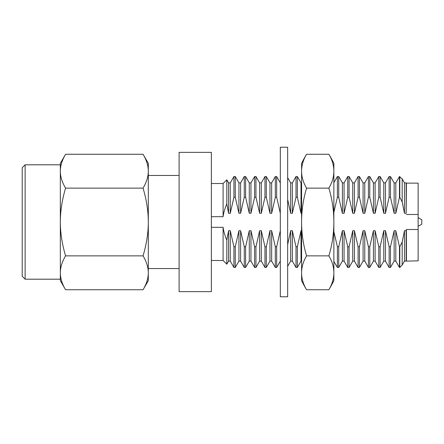 <?xml version="1.0" encoding="UTF-8"?>
<svg xmlns="http://www.w3.org/2000/svg" width="444" height="444" viewBox="0 0 444 444"><rect width="100%" height="100%" fill="white"/><g stroke="black" fill="none" stroke-linecap="round" stroke-linejoin="round"><path stroke-width="0.67" d="M230.264 230.714L230.264 261.111L233.933 267.46L233.933 246.759L230.264 230.714L228.588 230.714L228.588 261.111L230.264 261.111M228.588 213.287L228.588 182.889L230.264 182.889L233.933 176.54L233.933 197.241L230.264 213.287L228.588 213.287L226.806 203.918L226.806 179.803L226.806 203.918C224.88 208.386 223.648 212.648 223.099 216.7L211.366 216.7M228.588 182.889L226.806 179.803L223.099 183.505L211.366 183.505M228.588 261.111L226.806 264.197L223.099 260.495L211.366 260.495M240.609 230.714L240.609 261.111L244.278 267.46L244.278 246.759L240.609 230.714L238.933 230.714L238.933 261.111L240.609 261.111M238.933 213.287L238.933 182.889L240.609 182.889L244.278 176.54L244.278 197.241L240.609 213.287L238.933 213.287L235.27 197.241L233.933 197.241M238.933 182.889L235.27 176.54L235.27 197.241M238.933 261.111L235.27 267.46L233.933 267.46M250.954 230.714L250.954 261.111L254.623 267.46L254.623 246.759L250.954 230.714L249.278 230.714L249.278 261.111L250.954 261.111M249.278 213.287L249.278 182.889L250.954 182.889L254.623 176.54L254.623 197.241L250.954 213.287L249.278 213.287L245.615 197.241L244.278 197.241M249.278 182.889L245.615 176.54L245.615 197.241M249.278 261.111L245.615 267.46L244.278 267.46M261.305 230.714L261.305 261.111L264.968 267.46L264.968 246.759L261.305 230.714L259.629 230.714L259.629 261.111L261.305 261.111M259.629 213.287L259.629 182.889L261.305 182.889L264.968 176.54L264.968 197.241L261.305 213.287L259.629 213.287L255.96 197.241L254.623 197.241M259.629 182.889L255.96 176.54L255.96 197.241M259.629 261.111L255.96 267.46L254.623 267.46M271.65 230.714L271.65 261.111L275.313 267.46L275.313 246.759L271.65 230.714L269.974 230.714L269.974 261.111L271.65 261.111M269.974 213.287L269.974 182.889L271.65 182.889L275.313 176.54L275.313 197.241L271.65 213.287L269.974 213.287L266.306 197.241L264.968 197.241M269.974 182.889L266.306 176.54L266.306 197.241M269.974 261.111L266.306 267.46L264.968 267.46M276.656 267.46L276.656 246.759L280.319 230.714L280.319 261.111L276.656 267.46L275.313 267.46M276.656 197.241L276.656 176.54L280.319 182.889L280.319 213.287L276.656 197.241L275.313 197.241M292.341 230.714L292.341 261.111L296.009 267.46L296.009 246.759L292.341 230.714L290.665 230.714L290.665 261.111L292.341 261.111M290.665 213.287L290.665 182.889L292.341 182.889L296.009 176.54L296.009 197.241L292.341 213.287L290.665 213.287L287.651 199.384M290.665 182.889L287.651 177.672M290.665 261.111L287.651 266.328M301.015 261.111L297.347 267.46L297.347 246.759L301.015 230.714L301.015 261.111L301.593 261.111M301.015 230.714L301.593 230.714M301.593 213.287L301.015 213.287L301.015 182.889L301.593 182.889M301.015 182.889L297.347 176.54L297.347 197.241L296.009 197.241M301.015 213.287L297.347 197.241M333.855 261.327L337.396 267.46L337.396 246.759L333.855 231.64M333.855 182.673L337.396 176.54L337.396 197.241L333.855 212.36M344.072 230.714L344.072 261.111L347.741 267.46L347.741 246.759L344.072 230.714L342.396 230.714L342.396 261.111L344.072 261.111M342.396 213.287L342.396 182.889L344.072 182.889L347.741 176.54L347.741 197.241L344.072 213.287L342.396 213.287L338.733 197.241L337.396 197.241M342.396 182.889L338.733 176.54L338.733 197.241M342.396 261.111L338.733 267.46L337.396 267.46M354.423 230.714L354.423 261.111L358.086 267.46L358.086 246.759L354.423 230.714L352.747 230.714L352.747 261.111L354.423 261.111M352.747 213.287L352.747 182.889L354.423 182.889L358.086 176.54L358.086 197.241L354.423 213.287L352.747 213.287L349.078 197.241L347.741 197.241M352.747 182.889L349.078 176.54L349.078 197.241M352.747 261.111L349.078 267.46L347.741 267.46M364.768 230.714L364.768 261.111L368.431 267.46L368.431 246.759L364.768 230.714L363.092 230.714L363.092 261.111L364.768 261.111M363.092 213.287L363.092 182.889L364.768 182.889L368.431 176.54L368.431 197.241L364.768 213.287L363.092 213.287L359.424 197.241L358.086 197.241M363.092 182.889L359.424 176.54L359.424 197.241M363.092 261.111L359.424 267.46L358.086 267.46M375.113 230.714L375.113 261.111L378.782 267.46L378.782 246.759L375.113 230.714L373.437 230.714L373.437 261.111L375.113 261.111M373.437 213.287L373.437 182.889L375.113 182.889L378.782 176.54L378.782 197.241L375.113 213.287L373.437 213.287L369.774 197.241L368.431 197.241M373.437 182.889L369.774 176.54L369.774 197.241M373.437 261.111L369.774 267.46L368.431 267.46M385.459 230.714L385.459 261.111L389.127 267.46L389.127 246.759L385.459 230.714L383.783 230.714L383.783 261.111L385.459 261.111M383.783 213.287L383.783 182.889L385.459 182.889L389.127 176.54L389.127 197.241L385.459 213.287L383.783 213.287L380.12 197.241L378.782 197.241M383.783 182.889L380.12 176.54L380.12 197.241M383.783 261.111L380.12 267.46L378.782 267.46M404.478 261.111L402.186 265.074L399.805 267.46L399.805 246.759L402.186 242.047L404.478 230.714L404.478 261.111L406.155 261.111L406.155 255.872M404.478 230.714L406.155 230.714L406.155 261.111L418.131 260.861L418.131 229.515L406.404 229.515L406.404 260.861M404.478 213.287L404.478 182.889L406.155 182.889L406.155 213.287L404.478 213.287L402.186 201.953L399.805 197.241L399.472 197.241L395.809 213.287L394.133 213.287L390.465 197.241L389.127 197.241M404.478 182.889L402.186 178.926L402.186 201.953M395.809 230.714L395.809 261.111L399.472 267.46L399.472 246.759L395.809 230.714L394.133 230.714L394.133 261.111L395.809 261.111M394.133 213.287L394.133 182.889L395.809 182.889L399.472 176.54L399.472 197.241M394.133 182.889L390.465 176.54L390.465 197.241M394.133 261.111L390.465 267.46L389.127 267.46M418.131 229.515L418.131 183.139L406.404 183.139L406.155 213.287M418.131 214.485L406.404 214.485M399.805 267.46L399.472 267.46M402.186 178.926L399.472 176.54M399.805 176.54L399.805 197.241M226.806 264.197L226.806 240.082C224.88 235.609 223.648 231.346 223.099 227.3L223.099 260.495M223.099 183.505L223.099 216.7M60.329 272.799L60.329 222C60.356 211.133 62.105 199.844 65.568 188.134C62.105 182.29 60.356 176.645 60.329 171.201L60.329 164.807L25.13 164.807L22.2 167.743L22.2 276.257L25.13 279.193L60.329 279.193L60.329 272.799C60.356 278.244 62.105 283.888 65.568 289.732L60.329 280.658L60.329 272.799C60.356 267.366 62.105 261.721 65.568 255.866L143.073 255.866C146.548 244.078 148.296 232.789 148.313 222C148.285 211.133 146.537 199.844 143.073 188.134C146.548 182.24 148.296 176.595 148.313 171.201C148.285 165.767 146.537 160.123 143.073 154.268L148.313 163.342L148.313 272.799C148.285 267.366 146.537 261.721 143.073 255.866M390.465 176.54L389.127 176.54M380.12 176.54L378.782 176.54M369.774 176.54L368.431 176.54M359.424 176.54L358.086 176.54M349.078 176.54L347.741 176.54M338.733 176.54L337.396 176.54M297.347 267.46L296.009 267.46M297.347 176.54L296.009 176.54M276.656 176.54L275.313 176.54M266.306 176.54L264.968 176.54M255.96 176.54L254.623 176.54M245.615 176.54L244.278 176.54M235.27 176.54L233.933 176.54M233.933 246.759L235.27 246.759L235.27 267.46M244.278 246.759L245.615 246.759L245.615 267.46M254.623 246.759L255.96 246.759L255.96 267.46M264.968 246.759L266.306 246.759L266.306 267.46M276.656 246.759L275.313 246.759M297.347 246.759L296.009 246.759M337.396 246.759L338.733 246.759L338.733 267.46M347.741 246.759L349.078 246.759L349.078 267.46M358.086 246.759L359.424 246.759L359.424 267.46M368.431 246.759L369.774 246.759L369.774 267.46M378.782 246.759L380.12 246.759L380.12 267.46M402.186 242.047L402.186 265.074M389.127 246.759L390.465 246.759L390.465 267.46M418.131 217.682L421.8 219.802L421.8 224.198L418.131 226.318M65.568 188.134L143.073 188.134M65.568 255.866C62.105 244.172 60.356 232.884 60.329 222L60.329 171.201C60.356 165.767 62.105 160.123 65.568 154.268L143.073 154.268M65.568 289.732L143.073 289.732C146.548 283.838 148.296 278.194 148.313 272.799L148.313 272.844M60.329 171.201L60.329 163.342L65.568 154.268M25.13 279.193L25.13 164.807M148.313 272.799L148.313 280.658L143.073 289.732M179.11 268.559L148.313 268.559M179.11 175.441L148.313 175.441M179.11 152.348L179.11 291.653L211.366 291.653L211.366 152.348L179.11 152.348M223.099 227.3L211.366 227.3M399.805 246.759L399.472 246.759M406.155 230.714L406.404 229.515M390.465 246.759L394.133 230.714M380.12 246.759L383.783 230.714M369.774 246.759L373.437 230.714M359.424 246.759L363.092 230.714M349.078 246.759L352.747 230.714M338.733 246.759L342.396 230.714M287.651 244.616L290.665 230.714M266.306 246.759L269.974 230.714M255.96 246.759L259.629 230.714M245.615 246.759L249.278 230.714M235.27 246.759L238.933 230.714M226.806 240.082L228.588 230.714M395.809 182.889L395.809 213.287M385.459 182.889L385.459 213.287M375.113 182.889L375.113 213.287M364.768 182.889L364.768 213.287M354.423 182.889L354.423 213.287M344.072 182.889L344.072 213.287M292.341 182.889L292.341 213.287M271.65 182.889L271.65 213.287M261.305 182.889L261.305 213.287M250.954 182.889L250.954 213.287M240.609 182.889L240.609 213.287M230.264 182.889L230.264 213.287M287.651 147.214L287.651 296.786L280.319 296.786L280.319 147.214L287.651 147.214M306.588 154.268A117.316 58.658 -0 0 0 301.593 171.201L301.593 163.342A131.163 131.163 0 0 1 306.588 154.268L328.86 154.268A131.163 131.163 0 0 1 333.855 163.342L333.855 171.201A117.316 58.658 0 0 0 328.86 154.268M306.588 289.732A131.163 131.163 0 0 1 301.593 280.658L301.593 272.799A117.316 58.658 180 0 0 306.588 289.732L328.86 289.732A117.316 58.658 180 0 0 333.855 272.799L333.855 280.658A131.163 131.163 0 0 1 328.86 289.732M333.855 171.201L333.855 272.799A117.316 58.658 180 0 0 328.86 255.866A117.316 117.316 0 0 0 328.86 188.134A117.316 58.658 -0 0 0 333.855 171.201M306.588 255.866A117.316 58.658 180 0 0 301.593 272.799L301.593 171.201A117.316 58.658 0 0 0 306.588 188.134A117.316 117.316 0 0 0 306.588 255.866L328.86 255.866M306.588 188.134L328.86 188.134"/></g></svg>
